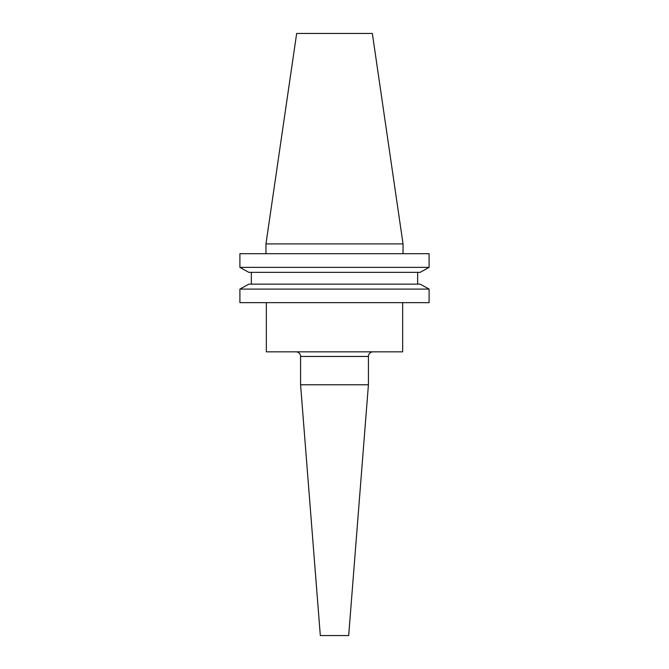 <?xml version="1.0" encoding="UTF-8"?>
<svg xmlns="http://www.w3.org/2000/svg" width="669" height="669" viewBox="0 0 669 669"><rect width="100%" height="100%" fill="white"/><g stroke="black" fill="none" stroke-linecap="round" stroke-linejoin="round"><path stroke-width="1" d="M295.957 351.844A4.624 4.624 0 0 1 300.582 356.468L300.582 384.784L368.418 384.784L368.418 356.468L300.582 356.468M373.043 351.844A4.624 4.624 0 0 0 368.418 356.468M266.346 302.656L266.346 351.844L402.654 351.844L402.654 302.656M368.418 384.784L348.683 635.55L320.317 635.55L300.582 384.784M265.961 243.909L403.039 243.909L372.34 33.45L296.66 33.45L265.961 243.909L265.961 253.702M403.039 243.909L403.039 253.702M420.165 272.342L429.097 267.374L239.903 267.374L248.835 272.342L239.903 267.374L239.903 253.702L429.097 253.702L429.097 267.374L420.165 272.342L248.835 272.342M248.835 284.133L239.903 289.1L248.835 284.133L420.165 284.133L429.097 289.1L239.903 289.1L239.903 302.656L429.097 302.656L429.097 289.1L420.165 284.133M251.343 284.133L251.343 272.342M417.657 284.133L417.657 272.342"/></g></svg>
